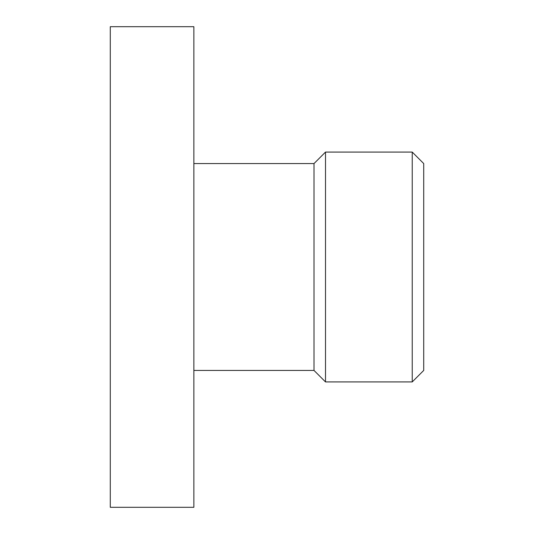 <?xml version="1.0" encoding="UTF-8"?>
<svg xmlns="http://www.w3.org/2000/svg" width="534" height="534" viewBox="0 0 534 534"><rect width="100%" height="100%" fill="white"/><g stroke="black" fill="none" stroke-linecap="round" stroke-linejoin="round"><path stroke-width="0.8" d="M412.228 267L412.228 381.923L423.716 370.436L423.716 163.564L412.228 152.077L412.228 267M193.862 163.564L314.012 163.564L325.506 152.077L325.506 381.923L412.228 381.923M314.012 163.564L314.012 370.436L325.506 381.923M110.284 267L110.284 507.3L193.862 507.3L193.862 26.7L110.284 26.7L110.284 267M193.862 370.436L314.012 370.436M325.506 152.077L412.228 152.077"/></g></svg>

